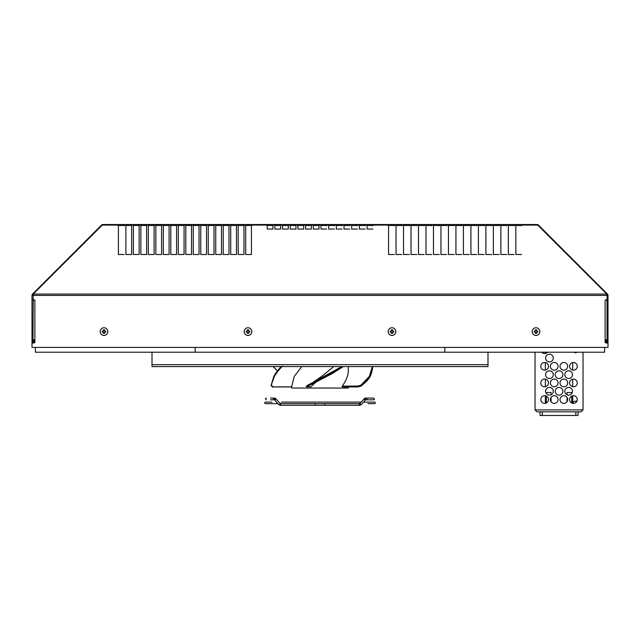 <?xml version="1.0" encoding="UTF-8"?>
<svg xmlns="http://www.w3.org/2000/svg" width="640" height="640" viewBox="0 0 640 640"><rect width="100%" height="100%" fill="white"/><g stroke="black" fill="none" stroke-linecap="round" stroke-linejoin="round"><path stroke-width="0.96" d="M291.68 386.464L294.28 376.368L301.776 366.592M372.344 366.592L369.352 376.384L361.008 385.112L357.968 386.056L342.256 386.136L342.336 386.816L358.176 386.904L361.208 385.968L357.96 386.744L342.664 386.816M342.256 386.68L357.92 386.576L361.4 385.48L361.208 385.968M281.384 366.592L273.768 376.424L271.144 385.656L273.712 386.904L291.68 386.816M275.496 398.584A0.864 0.48 137.9 0 1 275.76 398.688L273.768 398.08A0.864 0.608 90 0 1 273.768 399.808L274.448 399.808A0.864 0.608 -90 0 0 274.448 398.08L273.768 398.08M325.68 403.648L325.12 403.648A0.864 0.608 90 0 0 325.4 405.28L359.856 405.28A0.864 0.608 -90 0 1 359.84 403.552L359.888 403.504A0.864 0.48 42.1 0 0 361.24 404.392M366.232 399.808L365.552 399.808L366.232 399.808A0.864 0.608 -90 0 1 366.232 398.08L365.552 398.08A0.864 0.608 90 0 0 365.552 399.808L367.24 399.808M369.512 398.08L373.568 398.08L367.04 398.08L367.136 399.808M369.512 399.808L373.568 399.808C374.712 399.64 374.712 399.064 373.568 398.08L367.04 398.08M488 364.672L488 352.208L488 366.592L152 366.592L152 352.208L152 364.672L488 364.672M348.32 388.048L291.68 388.048L348.32 388.048L348.32 386.928L348.32 388.048M291.68 388.048L291.68 386.408M348.32 370.984L348.32 366.592L348.32 370.984C348.152 375.624 346.136 380.68 342.256 386.136M333.72 366.592L321.848 376.28M316.072 382.008L310.856 386.816L306.872 386.904L308.28 385.968L319.16 380.432L343.344 366.592L332.16 373.608L319.16 380.432M310.344 386.816L310.856 386.816M357.92 386.576L361.4 385.48L361.008 385.112L357.968 386.056L358.176 386.904M372.712 366.912L370.064 376.424L361.44 385.656M361.4 385.48L370.048 376.256L372.712 367.016C371.216 378.92 366.896 380.76 361.368 385.92L358.088 386.952L342.504 386.928M271.552 385.968C271.504 380.2 275.168 373.576 282.536 366.08M271.144 385.656L271.144 385.656C272.192 386.888 273.04 387.32 273.688 386.952L291.688 386.928M273.768 376.424L271.128 385.48L275.264 373.728L277.424 370.864L273.112 366.592M273.728 376.256L281.184 366.592M341.704 366.592L306.424 386.056M306.352 386.744L307.904 385.48L306.352 386.744L306.872 386.904M307.904 385.48L326.12 376.256L342.504 366.592M342.832 366.592L326.208 376.424L307.992 385.656L308.28 385.968M277.456 370.816L273.232 366.592M325.4 405.28L314.6 405.28A0.864 0.608 -90 0 0 314.88 403.648L314.864 403.552M314.6 405.28L280.144 405.28L278.832 404.664A0.864 0.48 -42.1 0 0 280.112 403.504L280.168 403.552A0.864 0.608 90 0 1 280.144 405.28L278.832 404.664A0.864 0.48 -42.1 0 1 278.76 404.392M281.6 403.552L280.168 403.552M270.488 399.808L272.96 399.808C274.112 399.536 274.112 398.96 272.96 398.08L270.488 398.08M358.4 403.552L359.84 403.552M373.568 398.08C374.72 398.944 374.72 399.52 373.568 399.808C374.712 399.64 374.712 399.064 373.568 398.08C374.72 398.944 374.72 399.52 373.568 399.808L367.04 399.808M367.24 398.08L366.232 398.08M319.04 224.528L313.28 224.528L313.28 229.064L319.04 229.064L319.04 224.528L537.128 224.528L606.76 294.048L607.04 295.4L32.96 295.4L33.24 294.048L102.872 224.528L118.4 224.528L102.872 224.528L101.52 225.088L32.56 294.048L33.112 294.6M311.36 224.528L305.6 224.528L305.6 229.064L311.36 229.064L311.36 224.528L313.28 224.528M118.4 225.768L118.4 254.52L124.16 254.52L118.4 254.52L118.4 224.528L297.92 224.528L297.92 229.064L303.68 229.064L303.68 224.528L305.6 224.528M290.24 224.528L290.24 229.064L296 229.064L296 224.528M282.56 224.528L282.56 229.064L288.32 229.064L288.32 224.528M274.88 224.528L274.88 229.064L280.64 229.064L280.64 224.528M267.2 224.528L267.2 229.064L272.96 229.064L272.96 224.528M245.696 224.528L245.696 254.52L251.456 254.52L251.456 224.528M238.208 224.528L238.208 254.52L243.968 254.52L243.968 224.528M230.72 224.528L230.72 254.52L236.48 254.52L236.48 224.528M223.232 224.528L223.232 254.52L228.992 254.52L228.992 224.528M215.744 224.528L215.744 254.52L221.504 254.52L221.504 224.528M208.256 224.528L208.256 254.52L214.016 254.52L214.016 224.528M200.768 224.528L200.768 254.52L206.528 254.52L206.528 224.528M193.28 224.528L193.28 254.52L199.04 254.52L199.04 224.528M185.792 224.528L185.792 254.52L191.552 254.52L191.552 224.528M178.304 224.528L178.304 254.52L184.064 254.52L184.064 224.528M170.816 224.528L170.816 254.52L176.576 254.52L176.576 224.528M163.328 224.528L163.328 254.52L169.088 254.52L169.088 224.528M155.84 224.528L155.84 254.52L161.6 254.52L161.6 224.528M148.352 224.528L148.352 254.52L154.112 254.52L154.112 224.528M140.864 224.528L140.864 254.52L146.624 254.52L146.624 224.528M133.376 224.528L133.376 254.52L139.136 254.52L139.136 224.528M125.888 224.528L125.888 254.52L131.648 254.52L131.648 224.528M515.84 225.768L515.84 254.52L521.6 254.52L515.84 254.52L515.84 224.528M508.352 225.768L508.352 254.52L514.112 254.52L508.352 254.52L508.352 224.528M500.864 225.768L500.864 254.52L506.624 254.52L500.864 254.52L500.864 224.528M493.376 225.768L493.376 254.52L499.136 254.52L493.376 254.52L493.376 224.528M485.888 225.768L485.888 254.52L491.648 254.52L485.888 254.52L485.888 224.528M478.4 225.768L478.4 254.52L484.16 254.52L478.4 254.52L478.4 224.528M470.912 225.768L470.912 254.52L476.672 254.52L470.912 254.52L470.912 224.528M463.424 225.768L463.424 254.52L469.184 254.52L463.424 254.52L463.424 224.528M455.936 225.768L455.936 254.52L461.696 254.52L455.936 254.52L455.936 224.528M448.448 225.768L448.448 254.52L454.208 254.52L448.448 254.52L448.448 224.528M440.96 225.768L440.96 254.52L446.72 254.52L440.96 254.52L440.96 224.528M433.472 225.768L433.472 254.52L439.232 254.52L433.472 254.52L433.472 224.528M425.984 225.768L425.984 254.52L431.744 254.52L425.984 254.52L425.984 224.528M418.496 225.768L418.496 254.52L424.256 254.52L418.496 254.52L418.496 224.528M411.008 225.768L411.008 254.52L416.768 254.52L411.008 254.52L411.008 224.528M403.52 225.768L403.52 254.52L409.28 254.52L403.52 254.52L403.52 224.528M396.032 225.768L396.032 254.52L401.792 254.52L396.032 254.52L396.032 224.528M388.544 225.768L388.544 254.52L394.304 254.52L388.544 254.52L388.544 224.528M367.04 225.768L367.04 229.064L372.8 229.064L367.04 229.064L367.04 224.528M359.36 225.768L359.36 229.064L365.12 229.064L359.36 229.064L359.36 224.528M351.68 225.768L351.68 229.064L357.44 229.064L351.68 229.064L351.68 224.528M344 225.768L344 229.064L349.76 229.064L344 229.064L344 224.528M336.32 225.768L336.32 229.064L342.08 229.064L336.32 229.064L336.32 224.528M328.64 225.768L328.64 229.064L334.4 229.064L328.64 229.064L328.64 224.528M320.96 225.768L320.96 229.064L326.72 229.064L320.96 229.064L320.96 224.528M530.6 224.528L537.128 224.528A1.92 1.92 0 0 1 538.48 225.088L537.128 224.528M297.92 224.528L303.68 224.528M606.888 294.6L607.44 294.048L538.48 225.088L538.144 225.432M607.04 342.608L605.12 342.608L608 343.376L608 295.4L607.04 295.4L606.76 294.728M607.04 343.12L607.04 295.4M124.16 225.488L118.4 225.488M131.648 225.488L125.888 225.488M139.136 225.488L133.376 225.488M146.624 225.488L140.864 225.488M154.112 225.488L148.352 225.488M161.6 225.488L155.84 225.488M169.088 225.488L163.328 225.488M176.576 225.488L170.816 225.488M184.064 225.488L178.304 225.488M191.552 225.488L185.792 225.488M199.04 225.488L193.28 225.488M206.528 225.488L200.768 225.488M214.016 225.488L208.256 225.488M221.504 225.488L215.744 225.488M228.992 225.488L223.232 225.488M236.48 225.488L230.72 225.488M243.968 225.488L238.208 225.488M251.456 225.488L245.696 225.488M272.96 225.488L267.2 225.488M280.64 225.488L274.88 225.488M288.32 225.488L282.56 225.488M296 225.488L290.24 225.488M297.92 225.488L303.68 225.488M311.36 225.488L305.6 225.488M319.04 225.488L313.28 225.488M320.96 225.488L326.72 225.488M328.64 225.488L334.4 225.488M342.08 225.488L336.32 225.488M344 225.488L349.76 225.488M351.68 225.488L357.44 225.488M359.36 225.488L365.12 225.488M367.04 225.488L372.8 225.488M388.544 225.488L394.304 225.488M396.032 225.488L401.792 225.488M403.52 225.488L409.28 225.488M411.008 225.488L416.768 225.488M418.496 225.488L424.256 225.488M425.984 225.488L431.744 225.488M433.472 225.488L439.232 225.488M440.96 225.488L446.72 225.488M448.448 225.488L454.208 225.488M455.936 225.488L461.696 225.488M463.424 225.488L469.184 225.488M470.912 225.488L476.672 225.488M478.4 225.488L484.16 225.488M485.888 225.488L491.648 225.488M493.376 225.488L499.136 225.488M500.864 225.488L506.624 225.488M508.352 225.488L514.112 225.488M515.84 225.488L521.6 225.488M32.96 343.12L33.24 294.728M608 343.376L608 347.408L32 347.408L32 295.4A1.92 1.92 0 0 1 32.56 294.048L32 295.4L32.96 295.4A0.96 0.96 0 0 1 32.992 295.152M101.856 225.432L101.52 225.088A1.92 1.92 0 0 1 102.872 224.528M124.16 224.528L124.16 225.768M326.72 224.528L326.72 225.768M334.4 224.528L334.4 225.768M342.08 224.528L342.08 225.768M349.76 224.528L349.76 225.768M357.44 224.528L357.44 225.768M365.12 224.528L365.12 225.768M372.8 224.528L372.8 225.768M394.304 224.528L394.304 225.768M401.792 224.528L401.792 225.768M409.28 224.528L409.28 225.768M416.768 224.528L416.768 225.768M424.256 224.528L424.256 225.768M431.744 224.528L431.744 225.768M439.232 224.528L439.232 225.768M446.72 224.528L446.72 225.768M454.208 224.528L454.208 225.768M461.696 224.528L461.696 225.768M469.184 224.528L469.184 225.768M476.672 224.528L476.672 225.768M484.16 224.528L484.16 225.768M491.648 224.528L491.648 225.768M499.136 224.528L499.136 225.768M506.624 224.528L506.624 225.768M514.112 224.528L514.112 225.768M521.6 224.528L521.6 225.768M608 295.4L607.44 294.048A1.92 1.92 0 0 1 608 295.4M607.04 299.688L605.12 300.2L607.04 300.2M32 343.376L34.88 342.608L32.96 342.608M32.96 300.2L34.88 300.2L32.96 299.688M125.888 225.768L125.888 254.52L131.648 254.52L131.648 225.768M133.376 225.768L133.376 254.52L139.136 254.52L139.136 225.768M140.864 225.768L140.864 254.52L146.624 254.52L146.624 225.768M148.352 225.768L148.352 254.52L154.112 254.52L154.112 225.768M155.84 225.768L155.84 254.52L161.6 254.52L161.6 225.768M163.328 225.768L163.328 254.52L169.088 254.52L169.088 225.768M170.816 225.768L170.816 254.52L176.576 254.52L176.576 225.768M178.304 225.768L178.304 254.52L184.064 254.52L184.064 225.768M185.792 225.768L185.792 254.52L191.552 254.52L191.552 225.768M193.28 225.768L193.28 254.52L199.04 254.52L199.04 225.768M200.768 225.768L200.768 254.52L206.528 254.52L206.528 225.768M208.256 225.768L208.256 254.52L214.016 254.52L214.016 225.768M215.744 225.768L215.744 254.52L221.504 254.52L221.504 225.768M223.232 225.768L223.232 254.52L228.992 254.52L228.992 225.768M230.72 225.768L230.72 254.52L236.48 254.52L236.48 225.768M238.208 225.768L238.208 254.52L243.968 254.52L243.968 225.768M245.696 225.768L245.696 254.52L251.456 254.52L251.456 225.768M267.2 225.768L267.2 229.064L272.96 229.064L272.96 225.768M274.88 225.768L274.88 229.064L280.64 229.064L280.64 225.768M282.56 225.768L282.56 229.064L288.32 229.064L288.32 225.768M290.24 225.768L290.24 229.064L296 229.064L296 225.768M297.92 225.768L297.92 229.064L303.68 229.064L303.68 225.768M305.6 225.768L305.6 229.064L311.36 229.064L311.36 225.768M313.28 225.768L313.28 229.064L319.04 229.064L319.04 225.768M33.92 339.728L33.92 342.608M606.08 339.728L606.08 342.608M536 327.776A3.84 3.84 0 0 0 532.16 331.616A3.84 3.84 0 0 0 536 335.456A3.84 3.84 0 0 1 532.16 331.616A3.84 3.84 0 0 1 536 327.776A3.84 3.84 0 0 1 539.84 331.616A3.84 3.84 0 0 1 536 335.456M536.496 329.832A1.848 1.848 0 0 0 535.504 329.832L535.504 330.856L534.216 331.12A1.848 1.848 0 0 0 534.216 332.112L535.24 332.112L535.504 333.4A1.848 1.848 0 0 0 536.496 333.4L536.496 332.376L537.784 332.112A1.848 1.848 0 0 0 537.784 331.12L536.496 330.856L536.496 329.832M535.384 332.296L535.504 332.624A1.12 1.12 0 0 0 536.496 332.624M534.992 331.12A1.12 1.12 0 0 0 534.992 332.112M535.504 330.608A1.12 1.12 0 0 1 536.496 330.608L536.76 331.12M537.008 331.12A1.12 1.12 0 0 1 537.008 332.112L536.616 332.296M392 327.776A3.84 3.84 0 0 0 388.16 331.616A3.84 3.84 0 0 0 392 335.456A3.84 3.84 0 0 1 388.16 331.616A3.84 3.84 0 0 1 392 327.776A3.84 3.84 0 0 1 395.84 331.616A3.84 3.84 0 0 1 392 335.456M392.496 329.832A1.848 1.848 0 0 0 391.504 329.832L391.24 331.12L390.216 331.12A1.848 1.848 0 0 0 390.216 332.112L391.24 332.112L391.504 333.4A1.848 1.848 0 0 0 392.496 333.4L392.76 332.112L393.784 332.112A1.848 1.848 0 0 0 393.784 331.12L392.76 331.12L392.496 329.832M391.384 332.296L391.504 332.624A1.12 1.12 0 0 0 392.496 332.624M390.992 331.12A1.12 1.12 0 0 0 390.992 332.112M391.504 330.608A1.12 1.12 0 0 1 392.496 330.608L392.76 331.12M393.008 331.12A1.12 1.12 0 0 1 393.008 332.112L392.616 332.296M104 327.776A3.84 3.84 0 0 0 100.16 331.616A3.84 3.84 0 0 0 104 335.456A3.84 3.84 0 0 1 100.16 331.616A3.84 3.84 0 0 1 104 327.776A3.84 3.84 0 0 1 107.84 331.616A3.84 3.84 0 0 1 104 335.456M104.496 329.832A1.848 1.848 0 0 0 103.504 329.832L103.24 331.12L102.216 331.12A1.848 1.848 0 0 0 102.216 332.112L103.24 332.112L103.504 333.4A1.848 1.848 0 0 0 104.496 333.4L104.76 332.112L105.784 332.112A1.848 1.848 0 0 0 105.784 331.12L104.76 331.12L104.496 329.832M103.384 332.296L103.504 332.624A1.12 1.12 0 0 0 104.496 332.624M102.992 331.12A1.12 1.12 0 0 0 102.992 332.112M103.504 330.608A1.12 1.12 0 0 1 104.496 330.608L104.76 331.12M105.008 331.12A1.12 1.12 0 0 1 105.008 332.112L104.616 332.296M248 327.776A3.84 3.84 0 0 0 244.16 331.616A3.84 3.84 0 0 0 248 335.456A3.84 3.84 0 0 1 244.16 331.616A3.84 3.84 0 0 1 248 327.776A3.84 3.84 0 0 1 251.84 331.616A3.84 3.84 0 0 1 248 335.456M248.496 329.832A1.848 1.848 0 0 0 247.504 329.832L247.24 331.12L246.216 331.12A1.848 1.848 0 0 0 246.216 332.112L247.24 332.112L247.504 333.4A1.848 1.848 0 0 0 248.496 333.4L248.76 332.112L249.784 332.112A1.848 1.848 0 0 0 249.784 331.12L248.76 331.12L248.496 329.832M247.384 332.296L247.504 332.624A1.12 1.12 0 0 0 248.496 332.624M246.992 331.12A1.12 1.12 0 0 0 246.992 332.112M247.504 330.608A1.12 1.12 0 0 1 248.496 330.608L248.76 331.12M249.008 331.12A1.12 1.12 0 0 1 249.008 332.112L248.616 332.296M604.64 347.408L604.64 352.208L444.8 352.208L444.8 347.408L444.8 352.208L195.2 352.208L195.2 347.408L195.2 352.208L35.36 352.208L35.36 347.408M583.04 352.208L583.04 409.904L581.12 411.824L536.96 411.824L535.04 409.904L536.96 411.824M535.04 352.208L535.04 409.904L583.04 409.904L581.12 411.824M574.52 352.208A1.296 1.296 0 0 0 576.68 352.208M541.72 352.208A3.84 3.84 0 0 0 547.56 352.208M544.64 370.16A3.84 3.84 0 0 0 548.48 366.32A3.84 3.84 0 0 0 544.64 362.48A3.84 3.84 0 0 0 540.8 366.32A3.84 3.84 0 0 0 544.64 370.16M554.24 370.16A3.84 3.84 0 0 0 558.08 366.32A3.84 3.84 0 0 0 554.24 362.48A3.84 3.84 0 0 0 550.4 366.32A3.84 3.84 0 0 0 554.24 370.16M563.84 370.16A3.84 3.84 0 0 0 567.68 366.32A3.84 3.84 0 0 0 563.84 362.48A3.84 3.84 0 0 0 560 366.32A3.84 3.84 0 0 0 563.84 370.16M573.44 370.16A3.84 3.84 0 0 0 577.28 366.32A3.84 3.84 0 0 0 573.44 362.48A3.84 3.84 0 0 0 569.6 366.32A3.84 3.84 0 0 0 573.44 370.16M544.64 386.768A3.84 3.84 0 0 0 548.48 382.928A3.84 3.84 0 0 0 544.64 379.088A3.84 3.84 0 0 0 540.8 382.928A3.84 3.84 0 0 0 544.64 386.768M554.24 386.768A3.84 3.84 0 0 0 558.08 382.928A3.84 3.84 0 0 0 554.24 379.088A3.84 3.84 0 0 0 550.4 382.928A3.84 3.84 0 0 0 554.24 386.768M563.84 386.768A3.84 3.84 0 0 0 567.68 382.928A3.84 3.84 0 0 0 563.84 379.088A3.84 3.84 0 0 0 560 382.928A3.84 3.84 0 0 0 563.84 386.768M573.44 386.768A3.84 3.84 0 0 0 577.28 382.928A3.84 3.84 0 0 0 573.44 379.088A3.84 3.84 0 0 0 569.6 382.928A3.84 3.84 0 0 0 573.44 386.768M544.64 403.376A3.84 3.84 0 0 0 548.48 399.536A3.84 3.84 0 0 0 544.64 395.696A3.84 3.84 0 0 0 540.8 399.536A3.84 3.84 0 0 0 544.64 403.376M554.24 403.376A3.84 3.84 0 0 0 558.08 399.536A3.84 3.84 0 0 0 554.24 395.696A3.84 3.84 0 0 0 550.4 399.536A3.84 3.84 0 0 0 554.24 403.376M563.84 403.376A3.84 3.84 0 0 0 567.68 399.536A3.84 3.84 0 0 0 563.84 395.696A3.84 3.84 0 0 0 560 399.536A3.84 3.84 0 0 0 563.84 403.376M573.44 403.376A3.84 3.84 0 0 0 577.28 399.536A3.84 3.84 0 0 0 573.44 395.696A3.84 3.84 0 0 0 569.6 399.536A3.84 3.84 0 0 0 573.44 403.376M549.44 361.904A3.84 3.84 0 0 0 553.28 358.064A3.84 3.84 0 0 0 549.44 354.224A3.84 3.84 0 0 0 545.6 358.064A3.84 3.84 0 0 0 549.44 361.904M549.44 378.512A3.84 3.84 0 0 0 553.28 374.672A3.84 3.84 0 0 0 549.44 370.832A3.84 3.84 0 0 0 545.6 374.672A3.84 3.84 0 0 0 549.44 378.512M559.04 378.512A3.84 3.84 0 0 0 562.88 374.672A3.84 3.84 0 0 0 559.04 370.832A3.84 3.84 0 0 0 555.2 374.672A3.84 3.84 0 0 0 559.04 378.512M568.64 378.512A3.84 3.84 0 0 0 572.48 374.672A3.84 3.84 0 0 0 568.64 370.832A3.84 3.84 0 0 0 564.8 374.672A3.84 3.84 0 0 0 568.64 378.512M549.44 395.12A3.84 3.84 0 0 0 553.28 391.28A3.84 3.84 0 0 0 549.44 387.44A3.84 3.84 0 0 0 545.6 391.28A3.84 3.84 0 0 0 549.44 395.12M559.04 395.12A3.84 3.84 0 0 0 562.88 391.28A3.84 3.84 0 0 0 559.04 387.44A3.84 3.84 0 0 0 555.2 391.28A3.84 3.84 0 0 0 559.04 395.12M568.64 395.12A3.84 3.84 0 0 0 572.48 391.28A3.84 3.84 0 0 0 568.64 387.44A3.84 3.84 0 0 0 564.8 391.28A3.84 3.84 0 0 0 568.64 395.12M540.032 411.824L540.032 415.472L575.84 415.472L575.84 411.824M575.84 415.472L578.048 415.472L578.048 411.824M542.24 415.472L542.24 411.824M572.72 362.552L572.72 370.088M572.72 379.16L572.72 386.696M572.72 395.768L572.72 403.304M545.36 352.208L545.36 353.48M545.36 362.552L545.36 370.088M545.36 379.16L545.36 386.696M545.36 395.768L545.36 403.304M571.76 393.52L571.76 392.528L567.008 392.528L567.008 394.752M551.072 394.752L551.072 392.528L546.32 392.528L546.32 393.52M567.008 397.368L567.008 401.704M571.76 402.992L571.76 396.08M551.072 401.704L551.072 397.368M546.32 396.08L546.32 402.992M577.024 400.92L573.2 401.648L573.2 403.368L573.2 401.648M357.152 386.576L357.04 386.056M275.296 398.312L275.76 398.688A0.864 0.48 137.9 0 1 274.448 399.808L278.832 404.664L280.144 405.28L278.832 404.664M360.152 403.408A0.864 0.48 42.1 0 0 359.888 403.504L364.712 398.304M365.576 399.8L365.576 399.8A0.864 0.48 -137.9 0 1 364.24 398.688L365.552 398.08L364.24 398.688M118.4 225.088L102.2 225.088M125.888 225.088L124.16 225.088M133.376 225.088L131.648 225.088M140.864 225.088L139.136 225.088M148.352 225.088L146.624 225.088M155.84 225.088L154.112 225.088M163.328 225.088L161.6 225.088M170.816 225.088L169.088 225.088M178.304 225.088L176.576 225.088M185.792 225.088L184.064 225.088M193.28 225.088L191.552 225.088M200.768 225.088L199.04 225.088M208.256 225.088L206.528 225.088M215.744 225.088L214.016 225.088M223.232 225.088L221.504 225.088M230.72 225.088L228.992 225.088M238.208 225.088L236.48 225.088M245.696 225.088L243.968 225.088M267.2 225.088L251.456 225.088M274.88 225.088L272.96 225.088M282.56 225.088L280.64 225.088M290.24 225.088L288.32 225.088M297.92 225.088L296 225.088M305.6 225.088L303.68 225.088M313.28 225.088L311.36 225.088M320.96 225.088L319.04 225.088M328.64 225.088L326.72 225.088M336.32 225.088L334.4 225.088M344 225.088L342.08 225.088M351.68 225.088L349.76 225.088M359.36 225.088L357.44 225.088M367.04 225.088L365.12 225.088M388.544 225.088L372.8 225.088M396.032 225.088L394.304 225.088M403.52 225.088L401.792 225.088M411.008 225.088L409.28 225.088M418.496 225.088L416.768 225.088M425.984 225.088L424.256 225.088M433.472 225.088L431.744 225.088M440.96 225.088L439.232 225.088M448.448 225.088L446.72 225.088M455.936 225.088L454.208 225.088M463.424 225.088L461.696 225.088M470.912 225.088L469.184 225.088M478.4 225.088L476.672 225.088M485.888 225.088L484.16 225.088M493.376 225.088L491.648 225.088M500.864 225.088L499.136 225.088M508.352 225.088L506.624 225.088M515.84 225.088L514.112 225.088M537.8 225.088L521.6 225.088M605.12 342.608L605.12 300.2M34.88 300.2L34.88 342.608M33.24 294.048L606.76 294.048M266.432 398.08C265.28 398.36 265.28 398.936 266.432 399.808C265.28 398.936 265.28 398.36 266.432 398.08C265.28 398.36 265.28 398.936 266.432 399.808C265.28 398.936 265.28 398.36 266.432 398.08M375.44 402.88L374.672 403.648L375.44 402.88L374.672 402.112L375.44 402.88M264.56 402.88L265.328 403.648L277.912 403.648L265.328 403.648L264.56 402.88L265.328 402.112L264.56 402.88M361.168 404.664L359.856 405.28L361.168 404.664L359.856 405.28L361.168 404.664L365.528 399.848M361.368 385.92L358.088 386.952M271.12 385.416L275.264 373.728L280.968 366.592M312.792 382.56L322.08 376.096M312.088 384.16L319.128 380.448M306.312 386.728L310.6 386.928M306.224 386.56L307.848 385.112L318.728 379.576M356.968 386.952L352.008 386.936M275.76 398.688L280.112 403.504M281.624 403.648L358.376 403.648M367.952 403.648L374.672 403.648M281.344 402.112L361.152 402.112M272.048 402.112L265.328 402.112M363.48 402.112L374.672 402.112M277.912 403.648L272.048 403.648"/></g></svg>

